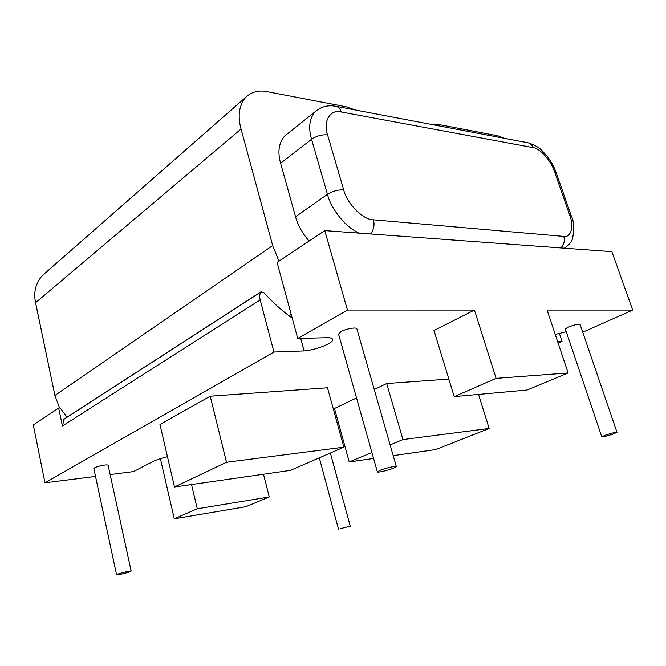 <?xml version="1.0" encoding="UTF-8"?>
<svg xmlns="http://www.w3.org/2000/svg" width="666" height="666" viewBox="0 0 666 666"><rect width="100%" height="100%" fill="white"/><g stroke="black" fill="none" stroke-linecap="round" stroke-linejoin="round"><path stroke-width="1" d="M117.599 574.234L116.592 574.808C116.483 575.457 126.798 573.018 130.12 571.678L131.169 571.087C131.327 570.429 120.896 572.893 117.599 574.234M131.169 571.087L108.142 465.368C108.15 464.036 97.877 465.975 94.763 467.773L93.856 468.673L116.592 574.808M380.103 470.288L377.356 471.878C377.156 472.91 388.161 470.338 393.498 468.198L396.328 466.575C396.603 465.526 385.414 468.14 380.103 470.288M396.328 466.575L356.876 328.879C356.834 326.815 345.87 328.821 340.95 331.643L338.544 334.091L377.356 471.878M340.093 528.712L350.266 526.223L340.093 528.712M605.261 435.214L601.789 436.829C603.263 436.971 607.151 436.005 613.453 433.941L616.991 432.309C615.517 432.167 611.604 433.141 605.261 435.214M616.991 432.309L580.136 324.575C578.496 323.834 574.641 324.658 568.597 327.056C566.508 328.005 565.459 328.763 565.459 329.337L601.789 436.829M300.707 338.386L304.121 350.915C315.642 350.116 334.265 342.857 332.634 339.344C332.209 338.311 330.661 337.762 327.997 337.687L297.719 338.461L277.089 262.404L324.767 230.611L611.888 251.673L632.7 310.073L585.206 331.127L582.4 331.193M95.513 476.415L44.972 482.817L33.3 424.966L58.675 408.042L62.421 425.999L64.152 419.014M58.675 408.042L60.156 407.933L66.991 417.182M110.148 474.567L133.5 471.603L152.93 461.496C156.235 459.881 161.08 458.291 167.466 456.734M309.082 241.067C302.281 233.133 297.769 225.025 295.546 216.75L280.602 163.195C277.447 151.906 278.796 142.857 284.64 136.039L287.121 134.066M448.842 379.071L386.688 383.533L374.242 389.485M356.535 397.943L334.49 408.483L349.225 461.954L373.576 458.458M210.231 396.212L159.965 424.467L174.5 486.996L290.343 470.387L343.839 447.177L327.489 387.787L210.231 396.212L226.498 462.279L174.5 486.996M557.617 341.55L562.046 341.392L558.141 343.115M342.782 438.578L341.608 439.094M44.972 482.817L273.959 352.031L304.121 350.915M297.719 338.461L347.452 310.056L474.442 310.065L434.007 330.527L454.204 396.636L526.997 390.035L568.14 372.96L547.069 310.065L632.7 310.073M566.267 331.735L555.244 334.474M292.199 318.123C282.109 310.914 272.577 302.314 263.603 292.316L260.905 292.024C259.64 294.156 259.399 296.778 260.165 299.891L273.959 352.031M324.767 230.611L347.452 310.056M269.272 496.969L197.261 508.774L174.276 518.806L245.746 506.726L269.272 496.969L263.486 474.242M174.276 518.806L160.398 458.649M568.14 372.96L496.095 378.355L474.442 310.065M559.307 333.241L562.046 341.392M393.198 455.652L435.739 449.55L489.144 428.471L478.538 394.43M489.144 428.471L402.938 439.568L386.688 383.533M402.938 439.568L390.126 444.905M371.894 452.505L349.225 461.954M343.839 447.177L226.498 462.279M496.095 378.355L454.204 396.636M197.261 508.774L191.533 484.557M433.766 124.892L440.692 124.883L497.977 135.847L504.87 138.403M278.987 261.139L272.677 245.563L241.05 129.013C237.521 116.117 239.019 105.594 245.554 97.444C251.532 91.816 258.758 89.902 267.216 91.683L346.045 106.768L355.269 109.982M45.122 273.135L42.274 275.632C35.606 283.35 33.375 292.374 35.564 302.697L54.912 395.487L59.599 407.975M295.546 216.75L327.456 194.33L311.555 139.302L280.602 163.195M359.507 233.158C345.937 228.013 331.069 209.007 327.456 194.33C332.659 191.134 338.078 189.644 343.698 189.86C346.853 203.638 363.361 220.13 373.426 219.813L563.752 236.413C571.037 237.912 574.175 226.357 569.796 215.393L554.545 171.678C551.381 161.097 539.81 148.043 533.066 147.594L341.217 111.98C330.453 108.883 322.727 121.237 327.572 134.89L343.698 189.86M327.572 134.89C321.961 134.449 316.625 135.914 311.555 139.302C308.208 127.706 309.415 118.506 315.16 111.697L317.665 109.707M260.165 299.891L62.421 425.999M260.905 292.024L63.686 419.413M569.796 215.393L571.386 216.2C573.859 220.912 574.308 228.172 572.735 237.962C571.811 241.517 569.28 244.763 565.151 247.702L564.343 248.185M560.889 247.927C564.06 244.53 565.018 240.692 563.752 236.413M554.545 171.678L556.168 172.644C553.979 166.483 550.774 160.764 546.553 155.486C541.217 150.225 540.917 147.278 528.396 142.874L527.422 142.691M370.537 233.966C373.801 229.762 374.767 225.041 373.426 219.813M533.066 147.594C532.267 145.246 530.719 143.673 528.396 142.874L335.398 106.202M341.217 111.98C340.393 109.141 338.786 107.284 336.413 106.394C328.305 104.753 321.22 106.518 315.16 111.697L284.64 136.039M291.217 314.485L289.027 315.801M272.677 245.563L54.912 395.487M241.05 129.013L35.564 302.697M338.553 529.437L319.314 457.817M261.164 291.725L63.944 419.147M350.266 526.223L330.378 453.013M571.386 216.2L556.168 172.644M245.554 97.444L42.274 275.632"/></g></svg>
